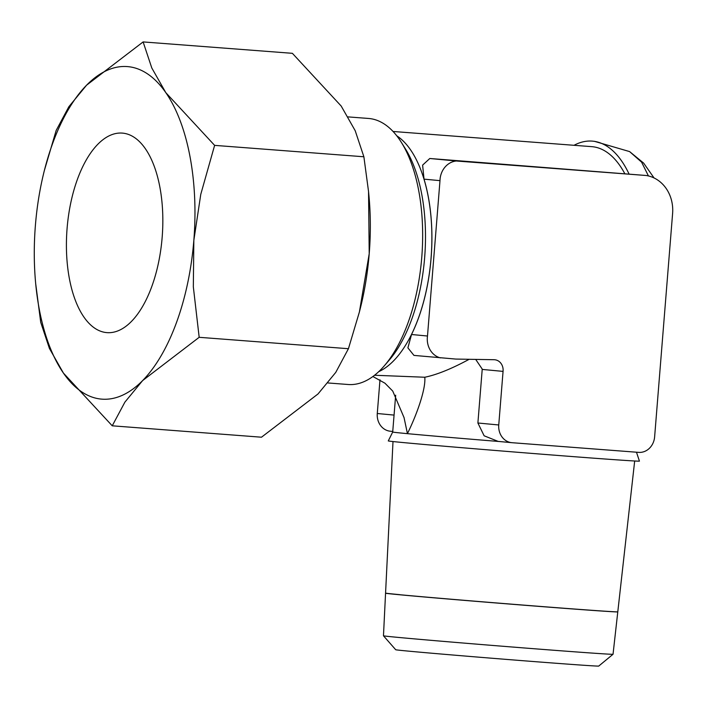 <?xml version="1.0" encoding="UTF-8"?>
<svg xmlns="http://www.w3.org/2000/svg" width="708" height="708" viewBox="0 0 708 708"><rect width="100%" height="100%" fill="white"/><g stroke="black" fill="none" stroke-linecap="round" stroke-linejoin="round"><path stroke-width="1.06" d="M374.576 375.249L424.791 377.24C425.924 388.727 417.127 413.95 407.436 433.623L404.047 417.596L392.754 391.09L384.94 383.196L372.895 376.523M399.595 594.702A116.484 0.876 4.6 0 0 530.177 605.632A116.484 0.876 4.6 0 0 617.792 611.836L634.678 460.996M613.031 654.272A115.156 0.867 4.6 0 1 526.009 648.103A115.156 0.867 4.6 0 1 397.347 637.324A115.156 0.867 4.6 0 1 383.471 635.802A115.156 0.867 4.6 0 0 383.471 635.802L395.719 649.74A101.828 0.761 4.6 0 0 407.985 651.086A101.828 0.761 4.6 0 0 521.761 660.617A101.828 0.761 4.6 0 0 598.72 666.078L613.031 654.272A115.156 0.867 4.6 0 0 613.04 654.263L617.783 611.889A116.484 0.876 -175.4 0 1 530.168 605.694A116.484 0.876 -175.4 0 1 399.595 594.755A116.484 0.876 -175.4 0 1 385.559 593.207A116.484 0.876 -175.4 0 1 385.798 593.171M500.459 441.615A122.298 0.92 4.6 0 1 407.436 433.659A122.298 0.92 4.6 0 1 392.701 432.03L388.285 440.916A125.989 0.947 4.6 0 0 403.463 442.589A125.989 0.947 4.6 0 0 573.71 456.669A125.989 0.947 4.6 0 0 639.439 461.12L636.474 452.208M327.901 382.957L348.221 384.506A133.414 63.649 -85.6 0 0 384.302 365.832A133.414 63.649 -85.6 0 0 401.365 142.397A133.414 63.649 -85.6 0 0 369.072 118.502A133.414 63.649 -85.6 0 0 368.532 118.457L348.097 116.9M482.201 369.417L503.061 371.39A10.647 9.354 -84.6 0 0 503.087 371.063A10.647 9.354 -84.6 0 0 494.759 359.752A10.647 9.354 -84.6 0 0 494.193 359.717L455.802 359.071L413.95 355.398L407.897 347.867L411.525 334.503A122.298 58.348 -85.6 0 0 424.021 179.142L422.614 165.123L429.791 158.495L646.254 175.504A35.949 31.595 -84.6 0 1 672.6 213.524L654.626 436.871A16.673 14.656 -84.6 0 1 638.678 452.377L512.026 442.704A16.673 14.656 -84.6 0 1 511.795 442.686A16.673 14.656 -84.6 0 1 498.751 424.968L477.891 423.003L482.236 369.098L475.696 359.407M378.718 371.673A122.298 58.348 -85.6 0 0 410.693 336.088L410.985 335.512A122.298 58.348 -85.6 0 0 431.057 258.075A122.298 58.348 -85.6 0 0 423.649 178.053L423.455 177.434A122.298 58.348 -85.6 0 0 396.728 135.777M624.686 173.469A122.298 58.348 -85.6 0 0 592.26 146.698A122.298 58.348 -85.6 0 0 591.764 146.653L393.055 131.476M440.429 357.894A19.718 17.328 -84.6 0 1 427.34 337.353A19.718 17.328 -84.6 0 1 427.49 336.017L411.525 334.503M427.49 336.017L439.987 180.646A19.718 17.328 -84.6 0 1 440.057 179.301A19.718 17.328 -84.6 0 1 456.271 160.999L429.791 158.495M35.701 283.775L40.728 322.361L49.41 348.416L63.428 373.089L112.236 425.809L124.909 402.117L142.653 380.559A166.769 79.562 94.4 0 1 101.244 399.091A166.769 79.562 94.4 0 1 63.428 373.089A166.769 79.562 94.4 0 1 35.701 283.775A166.769 79.562 94.4 0 1 35.4 225.392A166.769 79.562 94.4 0 1 44.347 170.566A166.769 79.562 94.4 0 1 86.597 85.172A166.769 79.562 94.4 0 1 127.998 66.641A166.769 79.562 94.4 0 1 165.814 92.651L151.795 67.977L143.122 41.922L86.597 85.172L68.853 106.731L56.171 130.422L44.347 170.566M359.407 311.927L360.257 308.564A166.769 79.562 -85.6 0 0 369.213 253.738L359.407 311.927L348.433 348.708L335.76 372.39L318.016 393.958L261.491 437.208L112.236 425.809M143.122 41.922L292.377 53.321L341.185 106.041L355.204 130.714L363.877 156.769L368.541 191.514L369.213 253.738A166.769 79.562 -85.6 0 0 368.903 195.355L368.541 191.514M498.158 441.403L484.13 435.792L477.891 423.003M469.174 359.292C451.607 368.797 436.809 374.78 424.791 377.24M67.092 228.383A100.058 47.737 94.4 0 1 122.245 133.095A100.058 47.737 94.4 0 1 162.159 237.357A100.058 47.737 94.4 0 1 107.005 332.636A100.058 47.737 94.4 0 1 67.092 228.383M407.215 432.738A122.298 0.92 -175.4 0 1 407.808 432.774M165.814 92.651A166.769 79.562 94.4 0 1 193.842 240.348A166.769 79.562 94.4 0 1 142.653 380.559L199.178 337.309L193.328 286.82L193.842 240.348L200.771 194.355L214.621 145.37L165.814 92.651M363.877 156.769L214.621 145.37M348.433 348.708L199.178 337.309M646.254 175.504L456.271 160.999M439.987 180.646L424.021 179.142M503.061 371.39L498.751 424.968M379.984 379.807L377.276 413.507A16.673 14.656 95.4 0 0 390.32 431.225A16.673 14.656 95.4 0 0 390.55 431.243M574.029 145.299A127.856 61.003 94.4 0 1 592.189 141.113A127.856 61.003 94.4 0 1 592.711 141.157A127.856 61.003 94.4 0 1 628.987 173.876M648.44 175.947L641.59 162.15L629.607 151.592L594.375 141.308M393.002 441.553L385.568 593.1A116.484 0.876 4.6 0 0 399.604 594.64M384.302 365.832L389.214 360.133A126.201 60.215 -85.6 0 0 424.65 257.624A126.201 60.215 -85.6 0 0 405.357 148.777L401.365 142.397M394.064 415.092L377.276 413.507M392.701 432.03L395.666 395.197M511.795 442.686L497.839 441.367M392.745 431.455L390.32 431.225M592.87 141.166L592.189 141.113M629.607 151.592L643.634 163.097L654.05 177.956M383.471 635.793L385.559 593.207"/></g></svg>
